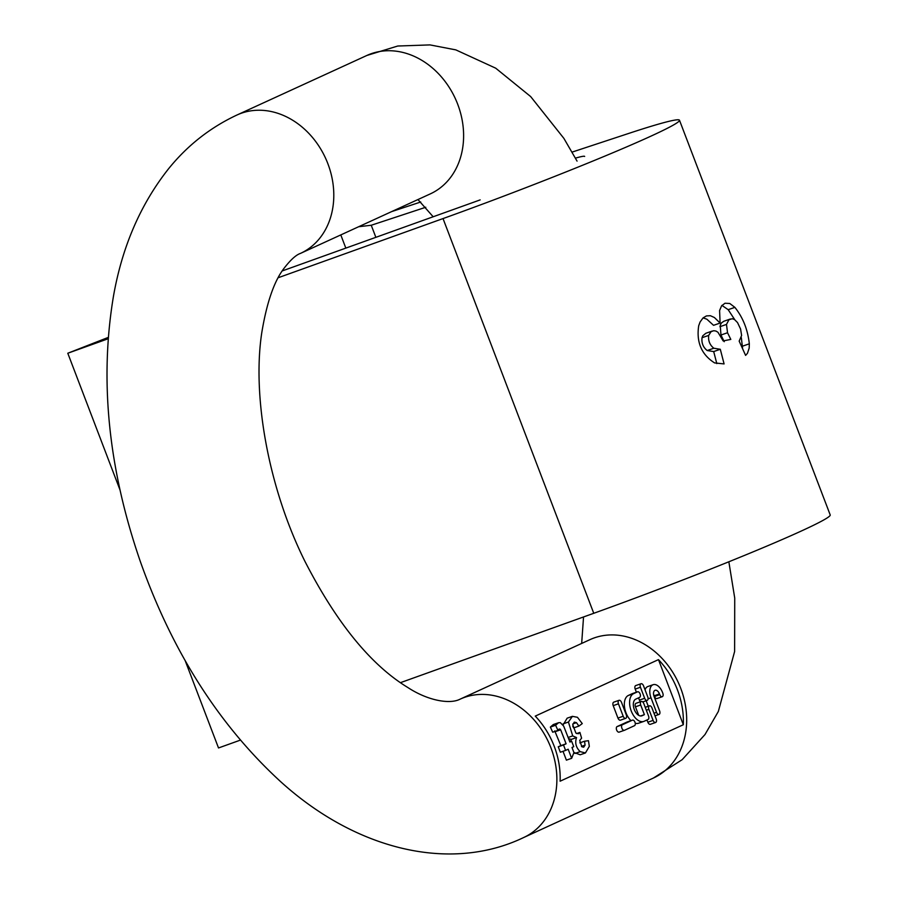 <?xml version="1.0" encoding="UTF-8"?>
<svg xmlns="http://www.w3.org/2000/svg" width="898" height="898" viewBox="0 0 898 898"><rect width="100%" height="100%" fill="white"/><g stroke="black" fill="none" stroke-linecap="round" stroke-linejoin="round"><path stroke-width="1.35" d="M375.858 237.33L371.244 225.252L425.787 207.258M480.172 199.895L282.253 270.927M739.166 341.128L745.598 355.395L747.45 353.329L749.168 348.132L749.325 343.811C747.776 329.656 742.96 317.51 734.878 307.363L729.76 303.479L725 303.243L721.577 305.825L719.59 310.551L720.106 323.056L714.381 317.51L710.385 315.714L706.445 315.916L703.055 317.903L700.103 321.978L698.7 325.738C696.231 342.25 701.54 354.643 714.628 362.927L724.091 363.915L720.297 349.277L713.831 348.233C709.824 345.056 708.095 340.78 708.679 335.414L711.059 331.688L713.753 330.711L715.998 331.07L717.973 332.282L723.159 340.926L730.804 339.41L727.537 332.743L726.482 324.425L728.963 319.744L732.229 318.723L734.53 319.553L737.527 322.584L740.581 329.038L741.613 335.493L739.166 341.128M278.234 277.718L443.028 218.573A181.867 8.239 -20.9 0 0 679.483 120.231A181.867 8.239 -20.9 0 0 628.914 133.364L572.149 152.088M400.429 682.671L593.758 613.289A181.867 8.239 -20.9 0 0 830.212 514.947L679.483 120.231M420.747 202.005L391.64 211.602M345.831 248.106L340.791 234.917M575.483 158.127A80.36 3.637 159.1 0 1 584.654 156.443M120.051 490.084L67.788 353.24L108.074 338.782M240.327 740.132L218.517 747.955L185.111 660.479M371.244 225.252L358.628 226.734M67.788 353.24L108.175 337.435M741.333 337.648L742.624 348.783M721.925 305.376L728.166 309.687L734.777 319.722M703.089 317.881L706.861 319.194L713.54 325.323L720.106 323.056M705.884 333.248L702.775 335.807L702.034 337.704C701.428 343.058 703.145 347.335 707.197 350.534L713.697 351.567L716.806 363.6M730.456 318.97L723.81 321.271L721.442 322.932L720.23 325.267L720.971 335.021L724.237 341.689M720.297 349.277L713.697 351.567M727.537 332.743L720.971 335.021M571.644 758.316L568.176 749.224L565.583 750.414L563.506 744.981L566.099 743.791L560.666 729.782L560.004 729.086L557.95 730.388L555.615 725.258L558.545 722.733L560.307 722.632L563.675 726.089L569.916 742.051L571.656 741.243L573.732 746.676L571.992 747.484L573.934 752.591L571.644 758.316L566.391 760.135L563.024 751.3M565.583 750.414L560.33 752.232L558.253 746.799L560.846 745.609L554.751 730.905M557.95 730.388L552.708 732.207L550.362 727.077L553.291 724.551L558.545 722.733M563.057 724.944L567.166 718.164L572.419 716.346L577.436 717.289L582.263 723.597L578.896 726.089L573.642 727.908L572.767 726.269M578.896 726.089L576.482 722.665L574.293 722.115L572.744 724.697L575.91 733.094L578.357 733.745L579.906 732.431L581.601 738.167L579.715 740.446L581.882 746.788L583.7 747.192L585.069 745.16L584.553 741.232L588.459 740.693L589.324 746.35L585.429 752.962L580.175 754.78L573.889 752.457M570.6 741.613L571.285 739.402L568.614 738.65M625.715 718.344L620.462 720.162A2.963 1.684 -109.1 0 1 617.947 718.074L613.199 705.637A2.963 1.684 -109.1 0 1 613.772 702.135L619.025 700.317A2.963 1.684 -109.1 0 1 621.528 702.404L626.276 714.842A2.963 1.684 -109.1 0 1 625.715 718.344A2.963 1.684 -109.1 0 1 623.201 716.256L618.453 703.819A2.963 1.684 -109.1 0 1 619.025 700.317M655.619 722.497A2.963 1.684 -109.1 0 1 653.104 720.398L648.884 709.353A2.963 1.684 -109.1 0 1 649.456 705.85A2.963 1.684 -109.1 0 1 651.97 707.938L656.191 718.995A2.963 1.684 -109.1 0 1 655.619 722.497L650.365 724.316A2.963 1.684 -109.1 0 1 647.851 722.216L646.987 719.96M636.401 692.223L635.189 689.069A2.963 1.684 -109.1 0 1 635.762 685.556L641.015 683.748A2.963 1.684 -109.1 0 1 643.529 685.836L647.75 696.882A2.963 1.684 -109.1 0 1 647.177 700.395A2.963 1.684 -109.1 0 1 644.663 698.296L640.442 687.251A2.963 1.684 -109.1 0 1 641.015 683.748M640.487 701.753A2.963 1.684 -109.1 0 1 639.41 700.114L638.545 697.858M653.576 694.423A5.186 2.952 -109.1 0 1 654.215 695.759L654.485 696.455A2.963 1.684 70.9 0 0 656.988 698.543L662.241 696.725A2.963 1.684 70.9 0 0 662.814 693.222L662.556 692.538A11.102 6.331 70.9 0 0 653.149 684.691A11.102 6.331 70.9 0 0 651.005 697.825L656.539 712.339A2.963 1.684 70.9 0 0 659.053 714.426A2.963 1.684 70.9 0 0 659.626 710.924L654.081 696.421A5.186 2.952 -109.1 0 1 655.08 690.281A5.186 2.952 -109.1 0 1 659.469 693.941L659.738 694.637A2.963 1.684 70.9 0 0 662.241 696.725M646.167 700.743L648.277 706.255M653.149 684.691L647.896 686.51A11.102 6.331 70.9 0 0 645.045 689.81M632.417 693.604A2.963 1.684 70.9 0 0 632.327 693.626A2.963 1.684 70.9 0 0 632.248 693.66L628.398 695.434A14.806 8.441 70.9 0 0 624.447 706.457A14.806 8.441 70.9 0 0 630.968 720.645M635.256 723.272A14.806 8.441 70.9 0 0 638.512 723.238L643.765 721.42A14.806 8.441 70.9 0 0 644.203 721.24L648.053 719.478A2.963 1.684 70.9 0 0 648.536 716.009L643.787 703.572A2.963 1.684 70.9 0 0 641.273 701.484A2.963 1.684 70.9 0 0 640.701 704.986L644.394 714.651L640.6 715.975M641.273 701.484L636.02 703.302A2.963 1.684 70.9 0 0 635.447 706.805L638.714 715.347M683.322 724.731L658.47 659.626A76.128 62.433 65.4 0 1 677.462 689.9A76.128 62.433 65.4 0 1 683.322 724.731L560.116 781.204A76.128 62.433 -114.6 0 0 554.257 746.384A76.128 62.433 -114.6 0 0 535.253 716.11L658.47 659.626M627.309 721.925A2.963 1.684 70.9 0 0 627.219 721.947A2.963 1.684 70.9 0 0 627.13 721.981L617.117 726.572A2.963 1.684 70.9 0 0 616.612 729.962A2.963 1.684 70.9 0 0 619.149 732.128A2.963 1.684 70.9 0 0 619.227 732.095L624.312 730.343M634.493 725.685A2.963 1.684 70.9 0 0 635.009 722.295A2.963 1.684 70.9 0 0 632.473 720.129A2.963 1.684 70.9 0 0 632.383 720.162L622.37 724.753A2.963 1.684 70.9 0 0 621.865 728.143A2.963 1.684 70.9 0 0 624.402 730.31A2.963 1.684 70.9 0 0 624.48 730.276L634.493 725.685M644.394 714.651L642.092 715.717A8.879 5.062 -109.1 0 1 641.823 715.818A8.879 5.062 -109.1 0 1 634.212 709.319A8.879 5.062 -109.1 0 1 635.762 699.138L639.612 697.376A2.963 1.684 70.9 0 0 640.117 693.974A2.963 1.684 70.9 0 0 637.58 691.808A2.963 1.684 70.9 0 0 637.501 691.842L633.651 693.615A14.806 8.441 70.9 0 0 631.081 710.576A14.806 8.441 70.9 0 0 643.765 721.42M579.906 732.431L576.595 733.576M584.553 741.232L579.794 742.882M585.429 752.962L580.187 751.637C575.977 747.54 574.754 742.859 576.538 737.584L571.285 739.402M576.538 737.584L572.7 735.9L568.445 722.026L572.419 716.346M563.506 744.981L558.253 746.799M566.099 743.791L560.846 745.609M560.666 729.782L555.413 731.601M559.308 729.008L558.567 729.58M555.615 725.258L550.362 727.077M571.656 741.243L569.848 741.871M593.758 613.289L443.028 218.573M749.325 343.811L742.612 346.134M734.878 307.363L728.166 309.687M713.831 348.233L707.197 350.534M708.679 335.414L702.034 337.704M726.482 324.425L719.904 326.692M457.688 104.213A76.128 62.433 -114.6 0 0 366.867 55.463L237.061 114.966A76.128 62.433 -114.6 0 1 327.871 163.717A76.128 62.433 -114.6 0 1 300.516 253.382L430.322 193.878A76.128 62.433 -114.6 0 0 457.688 104.213M728.85 561.778L734.732 598.079L734.62 651.499L718.344 711.452L705.009 734.53L682.132 759.708L653.396 778.05A76.128 62.433 65.4 0 0 680.763 688.396A76.128 62.433 65.4 0 0 589.952 639.645L460.135 699.149A76.128 62.433 65.4 0 1 550.957 747.899A76.128 62.433 65.4 0 1 523.59 837.565C450.56 872.609 356.394 850.361 280.603 781.619C218.91 725 172.079 651.409 140.099 560.846C108.332 468.453 99.442 380.314 113.429 296.419C122.128 246.726 140.571 204.093 168.745 168.543C187.592 145.296 210.368 127.437 237.061 114.966M632.383 720.162L627.13 721.981M622.37 724.753L617.117 726.572M640.701 704.986L635.447 706.805M637.501 691.842L632.248 693.66M633.651 693.615L628.398 695.434M651.005 697.825L648.064 698.846M656.539 712.339L653.98 713.225M659.469 693.941L654.215 695.759M659.738 694.637L654.485 696.455M644.663 698.296L639.41 700.114M640.442 687.251L635.189 689.069M653.104 720.398L647.851 722.216M648.884 709.353L646.324 710.239M623.201 716.256L617.947 718.074M618.453 703.819L613.199 705.637M576.482 722.665L572.868 723.911M585.069 745.16L581.466 746.406M580.187 751.637L574.945 753.444M572.7 735.9L568.165 737.471M568.445 722.026L563.192 723.844M705.727 333.315L712.339 331.025M653.396 778.05L523.59 837.565M460.135 699.149C449.584 704.683 427.336 700.339 407.928 687.576C370.874 665.014 336.503 622.875 304.837 561.16C268.188 487.412 252.091 395.872 261.778 332.675C266.762 302.525 274.182 281.074 284.015 268.345C290.525 259.892 296.026 254.897 300.516 253.382M583.543 616.96L581.668 643.439M577.055 161.112L563.888 138.382L530.662 96.569L495.707 68.181L455.836 49.884L429.962 44.9L397.747 46.023L366.867 55.463M433.173 216.766L417.952 199.547M632.473 720.129L627.219 721.947M624.402 730.31L619.149 732.128M637.58 691.808L632.327 693.626M659.053 714.426L654.979 715.829M647.177 700.395L642.721 701.933M649.456 705.85L645.213 707.321"/></g></svg>
